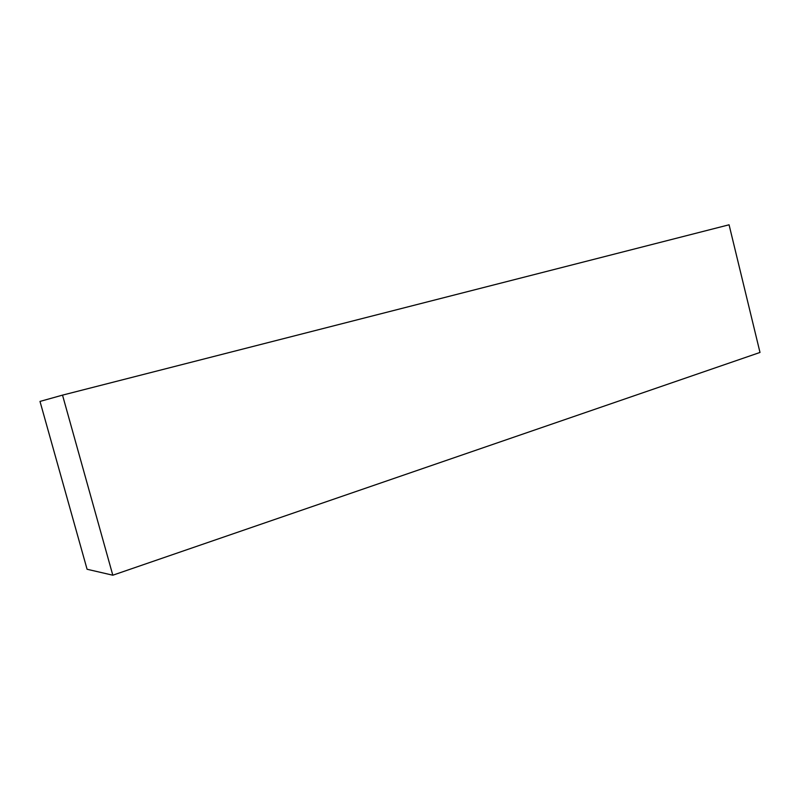 <?xml version="1.0" encoding="UTF-8"?>
<svg xmlns="http://www.w3.org/2000/svg" width="800" height="800" viewBox="0 0 800 800"><rect width="100%" height="100%" fill="white"/><g stroke="black" fill="none" stroke-linecap="round" stroke-linejoin="round"><path stroke-width="1.2" d="M62.52 395.13L40 401.42L87.08 569.26L112.81 575.21L62.52 395.13L729.07 224.79L760 352.45L112.81 575.21"/></g></svg>
